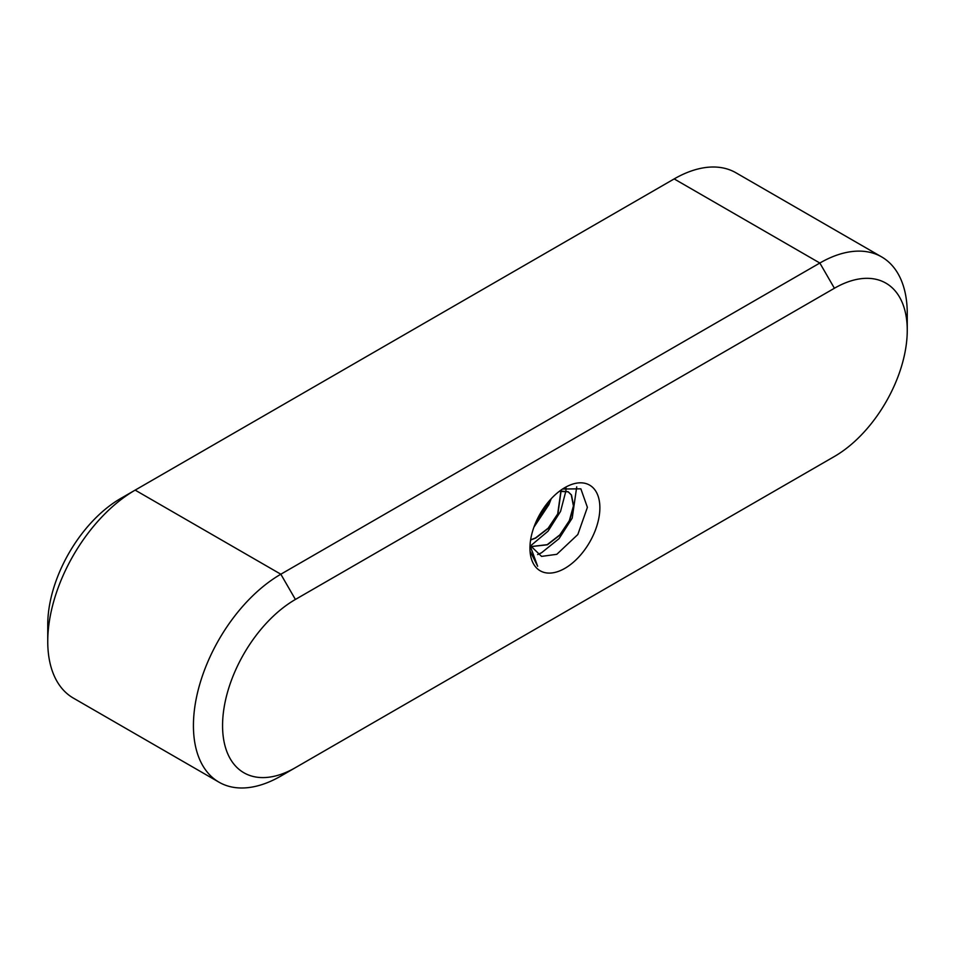 <?xml version="1.0" encoding="UTF-8"?>
<svg xmlns="http://www.w3.org/2000/svg" width="955" height="955" viewBox="0 0 955 955"><rect width="100%" height="100%" fill="white"/><g stroke="black" fill="none" stroke-linecap="round" stroke-linejoin="round"><path stroke-width="1.43" d="M564.906 487.587A49.445 28.543 -60 0 1 599.871 507.774A49.445 28.543 -60 0 1 564.906 568.332A49.445 28.543 -60 0 1 529.941 548.146A49.445 28.543 -60 0 1 564.906 487.587M562.579 489.02L580.855 488.829L587.397 507.356L577.823 534.525L556.813 554.306L541.557 556.395L531.708 546.893M548.385 501.924L546.248 507.344L535.683 522.672M547.955 502.449L546.033 507.212L535.958 522.039M561.086 490.87L557.899 514.065L548.397 528.282L535.767 538.059L530.586 540.041M560.931 490.906L557.684 513.945L548.182 528.163L535.552 537.928L530.622 539.85M559.355 491.312L568.261 491.837L571.496 495L573.645 506.09L569.55 520.797L560.048 535.015L547.43 544.78L531.577 546.558M559.761 491.001L568.046 491.718L571.281 494.881L573.43 505.971L569.335 520.666L559.833 534.884L547.215 544.66L531.565 546.499M530.025 545.448L537.653 566.255L530.467 551.883M881.644 256.907L735.971 172.795A123.613 71.362 120 0 0 674.17 178.919L135.156 490.118A123.613 71.362 120 0 0 47.75 641.509A123.613 71.362 120 0 0 73.356 698.093L219.029 782.205A123.613 71.362 -60 0 1 200.084 683.147A123.613 71.362 -60 0 1 280.83 574.218L819.844 263.031A123.613 71.362 -60 0 1 881.644 256.907A123.613 71.362 -60 0 1 907.25 313.491L907.25 330.311A103.009 59.473 120 0 0 834.407 288.255L295.405 599.454A103.009 59.473 120 0 0 222.563 725.609A103.009 59.473 120 0 0 295.405 767.665L834.407 456.478A103.009 59.473 120 0 0 907.25 330.311M820.035 464.775A123.613 71.362 -60 0 1 819.844 464.882L834.407 456.478L819.844 464.882M295.405 767.665L280.83 776.081A123.613 71.362 -60 0 1 219.029 782.205M47.75 641.509L47.75 624.689A103.009 59.473 -60 0 1 120.593 498.522L135.156 490.118L280.83 574.218L295.405 599.454M576.725 486.859L572.2 518.135L559.069 538.632L541.485 552.802L537.629 554.569M566.017 487.587L565.933 490.834M565.921 490.906L560.549 511.403L548.039 531.195L531.159 545.353M551.202 498.737L548.886 504.682L533.905 527.196M674.17 178.919L819.844 263.031L834.407 288.255M120.593 498.522L135.156 490.118"/></g></svg>
